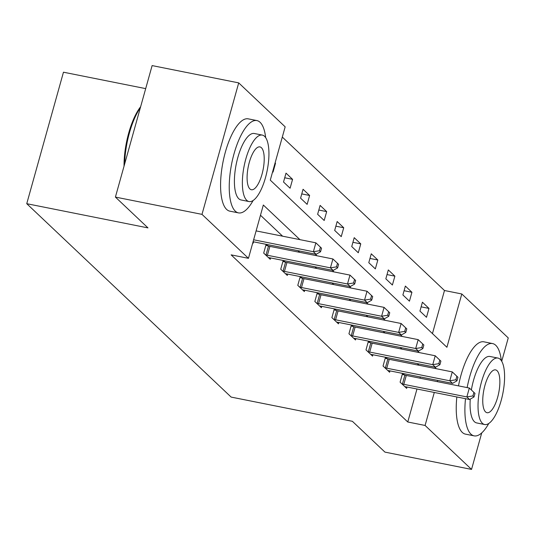 <?xml version="1.0" encoding="UTF-8"?>
<svg xmlns="http://www.w3.org/2000/svg" width="535" height="535" viewBox="0 0 535 535"><rect width="100%" height="100%" fill="white"/><g stroke="black" fill="none" stroke-linecap="round" stroke-linejoin="round"><path stroke-width="0.8" d="M145.687 88.623L63.464 72.205L26.75 203.695L231.147 397.09L352.378 421.299L384.946 452.115L471.536 469.409L425.084 425.452L434.3 392.463M26.75 203.695L147.981 227.897L115.406 197.081L152.121 65.591L238.71 82.885L285.162 126.835L270.282 180.141L446.912 347.275L461.799 293.969L508.25 337.919L501.73 361.272M432.454 333.586L444.478 290.512L282.306 137.067M444.478 290.512L461.799 293.969M272.636 171.715L273.037 172.096L275.518 163.208L275.117 162.827M283.53 182.02L290.09 188.226L292.571 179.345L286.011 173.139L283.53 182.02M300.583 198.157L307.137 204.363L309.618 195.476L303.064 189.27L300.583 198.157M317.629 214.288L324.19 220.494L326.671 211.613L320.111 205.407L317.629 214.288M334.683 230.424L341.243 236.63L343.724 227.743L337.164 221.537L334.683 230.424M351.736 246.555L358.289 252.761L360.771 243.88L354.217 237.674L351.736 246.555M368.789 262.692L375.343 268.898L377.824 260.01L371.263 253.804L368.789 262.692M385.835 278.822L392.396 285.028L394.877 276.147L388.316 269.941L385.835 278.822M402.888 294.959L409.449 301.165L411.923 292.277L405.369 286.071L402.888 294.959M419.942 311.089L426.495 317.295L428.976 308.414L422.423 302.208L419.942 311.089M299.941 239.653L263.334 205.019L248.454 258.325L231.133 254.867L407.764 421.995L416.979 389.005M419.995 378.185L420.343 376.948M419.032 365.265L417.273 363.606M401.979 349.134L400.227 347.469M384.926 332.997L383.174 331.339M367.879 316.86L366.121 315.202M350.826 300.73L349.074 299.072M333.773 284.593L332.021 282.935M316.727 268.463L314.968 266.804M299.674 252.326L297.915 250.668M282.62 236.196L260.478 215.244M252.787 242.783L253.195 243.164L253.57 241.813M266.136 244.321L263.688 253.095L270.242 259.301L270.623 257.95M267.935 245.886L266.323 244.361M283.189 260.458L280.735 269.225L287.295 275.431L287.669 274.08M284.988 262.016L283.376 260.491M300.235 276.588L297.788 285.362L304.348 291.568L304.723 290.217M302.041 278.153L300.429 276.628M317.288 292.725L314.841 301.493L321.395 307.699L321.776 306.348M319.087 294.283L317.476 292.759M334.342 308.855L331.887 317.629L338.448 323.835L338.829 322.485M336.14 310.42L334.529 308.896M351.388 324.992L348.94 333.766L355.501 339.966L355.875 338.615M353.194 326.551L351.582 325.026M368.441 341.123L365.993 349.897L372.554 356.103L372.928 354.752M370.24 342.688L368.628 341.163M385.494 357.26L383.047 366.034L389.6 372.24L389.982 370.882M387.293 358.824L385.681 357.3M402.547 373.39L400.093 382.164L406.654 388.37L407.028 387.019M404.346 374.955L402.735 373.43M115.406 197.081L201.996 214.368L238.71 82.885M481.734 432.902L471.536 469.409M407.764 421.995L425.084 425.452M248.454 258.325L201.996 214.368M436.346 368.722L434.594 367.063M419.3 352.592L417.541 350.927M402.246 336.455L400.494 334.796M385.193 320.325L383.441 318.659M368.147 304.188L366.388 302.529M351.094 288.051L349.342 286.392M334.041 271.92L332.288 270.262M316.987 255.784L315.235 254.125M437.316 381.649L437.663 380.405M275.037 163.115L275.518 163.208M284.714 177.774L292.571 179.345M301.767 193.911L309.618 195.476M318.82 210.041L326.671 211.613M335.866 226.178L343.724 227.743M352.919 242.308L360.771 243.88M369.973 258.445L377.824 260.01M387.026 274.575L394.877 276.147M404.072 290.712L411.923 292.277M421.125 306.843L428.976 308.414M253.63 239.787L313.39 251.717L316.118 254.306L253.088 241.72M256.111 230.899L315.871 242.83L321.542 248.207L320.445 247.17L319.455 250.728L320.545 251.758L321.542 248.207M319.455 250.728L313.39 251.717L315.871 242.83L320.445 247.17M316.118 254.306L320.545 251.758M124.04 166.164A45.936 15.91 -78.7 0 1 140.631 106.732M140.357 107.722A47.067 16.304 101.3 0 0 124.655 163.951M265.668 137.642A47.067 16.304 101.3 0 0 260.09 122.308A47.067 16.304 101.3 0 0 256.9 120.576A47.067 16.304 101.3 0 0 232.778 158.621A47.067 16.304 101.3 0 0 235.286 211.151A47.067 16.304 101.3 0 0 238.47 212.883A47.067 16.304 101.3 0 0 253.122 200.491M256.9 120.576L248.247 118.85A47.067 16.304 101.3 0 0 224.118 156.895A47.067 16.304 101.3 0 0 226.626 209.419A47.067 16.304 101.3 0 0 229.816 211.158L238.47 212.883M249.016 201.555L241.051 199.963A33.886 11.737 -78.7 0 1 238.757 198.712A33.886 11.737 -78.7 0 1 236.951 160.895A33.886 11.737 -78.7 0 1 254.326 133.503L262.29 135.087A33.886 11.737 101.3 0 0 244.916 162.486A33.886 11.737 101.3 0 0 246.722 200.304A33.886 11.737 101.3 0 0 249.016 201.555A33.886 11.737 101.3 0 0 266.39 174.156A33.886 11.737 101.3 0 0 264.584 136.338A33.886 11.737 101.3 0 0 262.29 135.087M249.898 188.935A21.835 7.564 101.3 0 0 251.376 189.738A21.835 7.564 101.3 0 0 262.571 172.083A21.835 7.564 101.3 0 0 261.408 147.707A21.835 7.564 101.3 0 0 259.93 146.904A21.835 7.564 101.3 0 0 248.735 164.559A21.835 7.564 101.3 0 0 249.898 188.935M501.328 360.623A47.067 16.304 101.3 0 0 495.744 345.289A47.067 16.304 101.3 0 0 492.561 343.557A47.067 16.304 101.3 0 0 467.142 387.601M465.503 398.695A47.067 16.304 101.3 0 0 470.94 434.132A47.067 16.304 101.3 0 0 474.13 435.864A47.067 16.304 101.3 0 0 488.776 423.473M492.561 343.557L483.901 341.825A47.067 16.304 101.3 0 0 458.488 385.875M456.843 396.963A47.067 16.304 101.3 0 0 462.28 432.4A47.067 16.304 101.3 0 0 465.47 434.132L474.13 435.864M484.677 424.529A33.886 11.737 101.3 0 0 502.044 397.137A33.886 11.737 101.3 0 0 500.238 359.319A33.886 11.737 101.3 0 0 497.945 358.069A33.886 11.737 101.3 0 0 480.577 385.461A33.886 11.737 101.3 0 0 482.383 423.285A33.886 11.737 101.3 0 0 484.677 424.529L476.712 422.938A33.886 11.737 -78.7 0 1 474.411 421.694A33.886 11.737 -78.7 0 1 470.245 399.13M471.362 389.962A33.886 11.737 -78.7 0 1 489.98 356.477L497.945 358.069M485.553 411.91A21.835 7.564 101.3 0 0 487.037 412.712A21.835 7.564 101.3 0 0 498.225 395.064A21.835 7.564 101.3 0 0 497.062 370.688A21.835 7.564 101.3 0 0 495.584 369.886A21.835 7.564 101.3 0 0 484.389 387.541A21.835 7.564 101.3 0 0 485.553 411.91M265.454 254.767L266.029 254.927A3.765 0.749 -164.4 0 0 267.4 255.262L330.436 267.848L333.171 270.436L270.135 257.85A3.765 0.749 -164.4 0 0 268.918 257.663L268.476 257.623M265.862 245.297L268.51 246.046A3.765 0.749 -164.4 0 0 269.881 246.381L332.917 258.967L338.588 264.343L337.498 263.307L336.508 266.858L337.598 267.895L338.588 264.343M336.508 266.858L330.436 267.848L332.917 258.967L337.498 263.307M333.171 270.436L337.598 267.895M282.507 270.904L283.082 271.064A3.765 0.749 -164.4 0 0 284.453 271.399L347.489 283.985L350.224 286.573L287.181 273.98A3.765 0.749 -164.4 0 0 285.971 273.8L285.523 273.76M282.915 261.428L285.556 262.183A3.765 0.749 -164.4 0 0 286.934 262.511L349.97 275.104L355.641 280.474L354.551 279.437L353.555 282.995L354.651 284.031L355.641 280.474M353.555 282.995L347.489 283.985L349.97 275.104L354.551 279.437M350.224 286.573L354.651 284.031M299.56 287.034L300.128 287.201A3.765 0.749 -164.4 0 0 301.499 287.529L364.542 300.122L367.271 302.703L304.234 290.117A3.765 0.749 -164.4 0 0 303.017 289.937L302.576 289.896M299.968 277.565L302.609 278.314A3.765 0.749 -164.4 0 0 303.98 278.648L367.023 291.234L372.694 296.611L371.598 295.574L370.608 299.125L371.698 300.162L372.694 296.611M370.608 299.125L364.542 300.122L367.023 291.234L371.598 295.574M367.271 302.703L371.698 300.162M316.606 303.171L317.181 303.332A3.765 0.749 -164.4 0 0 318.552 303.666L381.595 316.252L384.324 318.84L321.288 306.254A3.765 0.749 -164.4 0 0 320.07 306.067L319.629 306.027M317.014 293.695L319.662 294.451A3.765 0.749 -164.4 0 0 321.033 294.778L384.07 307.371L389.747 312.741L388.651 311.711L387.661 315.262L388.751 316.299L389.747 312.741M387.661 315.262L381.595 316.252L384.07 307.371L388.651 311.711M384.324 318.84L388.751 316.299M333.659 319.301L334.235 319.469A3.765 0.749 -164.4 0 0 335.605 319.796L398.642 332.389L401.377 334.97L338.334 322.384A3.765 0.749 -164.4 0 0 337.124 322.204L336.682 322.164M334.067 309.832L336.716 310.581A3.765 0.749 -164.4 0 0 338.087 310.915L401.123 323.501L406.794 328.878L405.704 327.841L404.707 331.399L405.804 332.429L406.794 328.878M404.707 331.399L398.642 332.389L401.123 323.501L405.704 327.841M401.377 334.97L405.804 332.429M350.713 335.438L351.281 335.599A3.765 0.749 -164.4 0 0 352.659 335.933L415.695 348.519L418.43 351.107L355.387 338.521A3.765 0.749 -164.4 0 0 354.177 338.334L353.729 338.294M351.12 325.962L353.762 326.718A3.765 0.749 -164.4 0 0 355.133 327.052L418.176 339.638L423.847 345.008L422.75 343.978L421.761 347.529L422.857 348.566L423.847 345.008M421.761 347.529L415.695 348.519L418.176 339.638L422.75 343.978M418.43 351.107L422.857 348.566M367.759 351.569L368.334 351.736A3.765 0.749 -164.4 0 0 369.705 352.07L432.748 364.656L435.477 367.237L372.44 354.651A3.765 0.749 -164.4 0 0 371.223 354.471L370.782 354.431M368.167 342.099L370.815 342.848A3.765 0.749 -164.4 0 0 372.186 343.182L435.229 355.768L440.9 361.145L439.803 360.108L438.814 363.666L439.904 364.696L440.9 361.145M438.814 363.666L432.748 364.656L435.229 355.768L439.803 360.108M435.477 367.237L439.904 364.696M384.812 367.705L385.387 367.866A3.765 0.749 -164.4 0 0 386.758 368.2L449.795 380.786L452.53 383.374L389.493 370.788A3.765 0.749 -164.4 0 0 388.276 370.601L387.835 370.561M385.22 358.236L387.868 358.985A3.765 0.749 -164.4 0 0 389.239 359.319L452.276 371.905L457.947 377.275L456.857 376.245L455.867 379.796L456.957 380.833L457.947 377.275M455.867 379.796L449.795 380.786L452.276 371.905L456.857 376.245M452.53 383.374L456.957 380.833M401.865 383.842L402.434 384.003A3.765 0.749 -164.4 0 0 403.811 384.337L466.848 396.923L469.583 399.505L406.54 386.919A3.765 0.749 -164.4 0 0 405.329 386.738L404.881 386.698M402.273 374.366L404.915 375.115A3.765 0.749 -164.4 0 0 406.292 375.45L469.329 388.035L475 393.412L473.91 392.376L472.913 395.933L474.01 396.963L475 393.412M472.913 395.933L466.848 396.923L469.329 388.035L473.91 392.376M469.583 399.505L474.01 396.963M266.029 254.927L268.51 246.046M267.4 255.262L269.881 246.381M283.082 271.064L285.556 262.183M284.453 271.399L286.934 262.511M300.128 287.201L302.609 278.314M301.499 287.529L303.98 278.648M317.181 303.332L319.662 294.451M318.552 303.666L321.033 294.778M334.235 319.469L336.716 310.581M335.605 319.796L338.087 310.915M351.281 335.599L353.762 326.718M352.659 335.933L355.133 327.052M368.334 351.736L370.815 342.848M369.705 352.07L372.186 343.182M385.387 367.866L387.868 358.985M386.758 368.2L389.239 359.319M402.434 384.003L404.915 375.115M403.811 384.337L406.292 375.45"/></g></svg>
